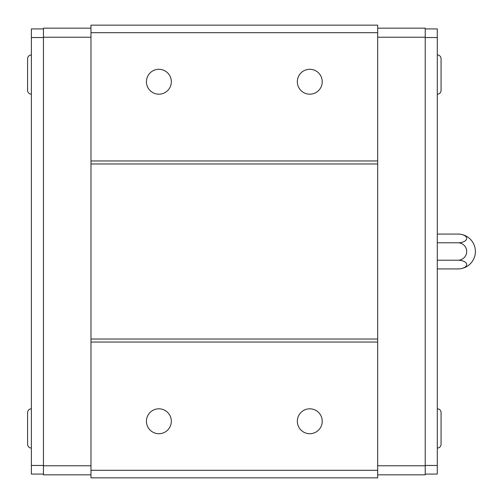 <?xml version="1.0" encoding="UTF-8"?>
<svg xmlns="http://www.w3.org/2000/svg" width="503" height="503" viewBox="0 0 503 503"><rect width="100%" height="100%" fill="white"/><g stroke="black" fill="none" stroke-linecap="round" stroke-linejoin="round"><path stroke-width="0.75" d="M90.98 465.778L43.447 465.778L43.447 37.222L90.98 37.222M90.98 470.305L90.98 477.85L377.69 477.85L377.69 470.305L90.98 470.305L90.98 25.15L377.69 25.15L377.69 32.695L90.98 32.695M43.447 465.778L43.447 474.832L90.98 474.832M43.447 37.222L43.447 28.168L90.98 28.168M90.98 163.978L377.69 163.978L377.69 160.96L90.98 160.96M377.69 163.978L377.69 339.022L90.98 339.022M158.885 94.187A12.449 12.449 0 0 0 171.334 81.737A12.449 12.449 0 0 0 158.885 69.288A12.449 12.449 0 0 0 146.436 81.737A12.449 12.449 0 0 0 158.885 94.187M309.785 94.187A12.449 12.449 0 0 0 322.234 81.737A12.449 12.449 0 0 0 309.785 69.288A12.449 12.449 0 0 0 297.336 81.737A12.449 12.449 0 0 0 309.785 94.187M377.69 160.96L377.69 32.695M377.69 339.022L377.69 342.04L90.98 342.04M158.885 433.712A12.449 12.449 0 0 0 171.334 421.263A12.449 12.449 0 0 0 158.885 408.813A12.449 12.449 0 0 0 146.436 421.263A12.449 12.449 0 0 0 158.885 433.712M309.785 433.712A12.449 12.449 0 0 0 322.234 421.263A12.449 12.449 0 0 0 309.785 408.813A12.449 12.449 0 0 0 297.336 421.263A12.449 12.449 0 0 0 309.785 433.712M377.69 342.04L377.69 470.305M43.447 465.464L31.375 465.464L31.375 28.923L43.447 28.923M31.375 465.464L31.375 474.078L43.447 474.078M31.375 37.536L43.447 37.536M377.69 474.832L425.224 474.832L425.224 28.168L377.69 28.168M425.224 28.923L437.296 28.923L437.296 474.078L425.224 474.078M425.224 465.778L377.69 465.778M425.224 37.222L377.69 37.222M437.296 465.464L425.224 465.464M437.296 37.536L425.224 37.536M437.296 94.187A3.772 3.772 0 0 0 441.068 90.414L441.068 58.725A3.772 3.772 0 0 0 437.296 54.953M437.296 234.077L458.365 234.077A8.721 4.364 180 0 1 466.69 238.435A8.721 4.364 180 0 1 458.365 242.786L437.296 242.786M458.365 242.786A8.721 8.721 0 0 1 466.69 251.5A8.721 8.721 0 0 1 458.365 260.214L437.296 260.214M437.296 448.047A3.772 3.772 0 0 0 441.068 444.275L441.068 412.586A3.772 3.772 0 0 0 437.296 408.813M458.365 260.214A8.721 4.364 0 0 1 466.69 264.565A8.721 4.364 0 0 1 458.365 268.923L437.296 268.923M31.375 408.813A3.772 3.772 0 0 0 27.602 412.586L27.602 444.275A3.772 3.772 0 0 0 31.375 448.047M31.375 54.953A3.772 3.772 0 0 0 27.602 58.725L27.602 90.414A3.772 3.772 0 0 0 31.375 94.187M458.365 234.077A17.429 17.429 0 0 1 475.398 251.5A17.429 17.429 0 0 1 458.365 268.923"/></g></svg>
